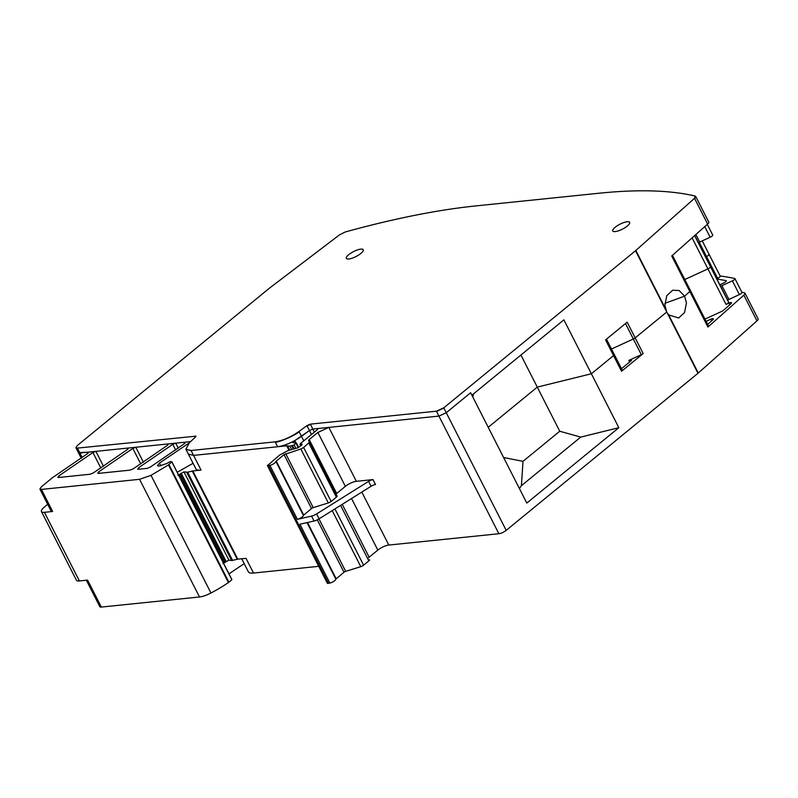 <?xml version="1.0" encoding="UTF-8"?>
<svg xmlns="http://www.w3.org/2000/svg" width="798" height="798" viewBox="0 0 798 798"><rect width="100%" height="100%" fill="white"/><g stroke="black" fill="none" stroke-linecap="round" stroke-linejoin="round"><path stroke-width="1.2" d="M318.731 566.331L253.515 573.044L246.013 558.331L237.794 559.179L192.837 470.95L201.056 470.102A20.12 5.845 -27 0 1 195.949 468.955A20.12 5.845 -27 0 1 195.869 468.805L188.368 454.092L193.565 455.389L286.731 445.813L289.903 446.182L294.193 444.985L295.878 442.86L298.173 447.738M295.938 442.85L294.791 440.596L292.906 442.581L295.878 442.86M294.791 440.596L309.425 430.531L301.504 436.356L299.001 431.459L306.931 425.633L310.342 424.147L436.426 411.179L443.758 407.828L635.537 250.732L694.519 198.323L695.128 196.009C670.001 190.183 638.081 189.246 599.388 193.196L476.316 205.854C437.533 209.864 393.843 218.582 345.235 231.989L339.549 234.821L269.455 288.148L77.346 445.503L75.91 447.738L77.396 448.107L195.919 436.177M314.402 432.127L312.836 429.055L309.425 430.531L306.931 425.633M336.108 494.062A2.873 0.838 -27 0 1 336.696 493.463L345.354 486.361A8.628 2.504 -27 0 1 356.337 481.324L328.866 427.399L438.93 416.087L312.836 429.055L317.075 428.616L317.095 429.913L300.317 443.658L300.297 444.316L302.133 444.177L301.724 445.104L300.946 445.653L300.317 443.658M317.813 428.805L317.075 428.616L317.534 429.514M369.574 559.747L369.554 559.707A2.873 0.838 -27 0 1 369.574 559.747A2.873 0.838 -27 0 1 368.856 560.864L363.599 565.174A2.873 0.838 -27 0 1 360.786 566.67L345.694 571.358A1.726 0.499 -27 0 0 343.998 572.256L335.838 579.109A4.309 1.257 -27 0 1 333.893 581.253A4.309 1.257 -27 0 1 329.863 583.059L328.517 583.358A2.873 0.838 -27 0 1 327.35 583.248L267.41 465.603L279.639 455.06L288.088 450.581L297.554 447.907L300.946 445.653M267.41 465.603L269.924 465.414C273.275 464.326 275.26 463 275.899 461.453L284.058 454.601L300.836 449.015L303.659 447.528L309.604 442.062L337.105 496.027A2.873 0.838 -27 0 0 337.085 495.987L309.654 442.152M336.696 493.463L309.215 439.538L308.527 440.696L309.604 442.062M309.215 439.538L317.883 432.446L328.866 427.399M756.963 320.866L743.856 295.13A5.746 1.666 -27 0 0 744.983 293.165L758.1 318.901A5.746 1.666 -27 0 1 756.963 320.866L698.28 373.025A5.746 1.666 -27 0 1 697.981 373.284L506.191 530.371A5.746 1.666 -27 0 1 498.87 533.732L438.93 416.087L446.252 412.726L470.63 392.756L526.81 503.069L618.839 427.688L580.725 437.095L521.423 485.663L519.408 488.536M81.256 458.222L78.403 452.636L87.65 452.207L87.451 453.683L52.728 477.493L41.336 486.82L39.9 489.044L41.386 489.423L139.56 479.319L151.022 475.349L168.488 464.915L171.799 461.843L231.739 579.488M88.388 452.396L87.65 452.207L88.099 453.104M189.685 442.591L159.43 463.099L157.445 465.753L158.932 466.122L166.792 463.508L170.203 461.593L171.799 461.843M58.473 477.493L90.154 474.241L93.117 473.054L127.361 449.573L127.55 448.107L95.89 451.359L92.927 452.536L58.663 476.027L58.473 477.493L57.725 477.314M128.288 448.296L127.55 448.107L127.999 449.005M135.81 447.259L132.857 448.436L98.573 471.927L98.383 473.394L130.074 470.132L133.037 468.955L167.281 445.464L167.46 443.997L135.81 447.259L143.441 462.222M168.208 444.187L167.46 443.997L167.919 444.895M97.645 473.204L98.383 473.394M175.73 443.149L184.547 442.242L184.358 443.708L150.134 467.189L147.171 468.376L138.303 469.284L138.493 467.818L172.767 444.326L175.73 443.149L178.293 448.177M185.286 442.431L184.547 442.242L185.006 443.139M137.565 469.104L138.303 469.284M177.216 472.286L193.056 463.299M177.924 475.339L183.939 471.877L187.67 472.216L192.837 470.95M498.87 533.732L388.806 545.054A8.628 2.504 -27 0 0 377.823 550.091L369.165 557.184A2.873 0.838 -27 0 0 368.576 557.782M241.714 558.78L248.318 571.747A20.12 5.845 -27 0 0 253.515 573.044M244.218 563.697A201.236 58.463 -27 0 0 228.986 573.902M231.58 580.006L228.886 582.221L168.937 464.576M86.364 580.236L99.84 606.699A5.746 1.666 -27 0 0 101.326 607.069L199.51 596.974A14.374 4.18 -27 0 0 210.961 593.004A54.623 15.87 -27 0 0 228.428 582.56A2.873 0.838 -27 0 0 228.886 582.221M237.794 559.179L237.255 559.278L192.298 471.049M222.891 563.578L228.906 560.116L231.669 560.545L237.255 559.278M356.337 481.324L373.015 479.608L375.509 484.516A4.309 1.257 -27 0 0 371.12 486.251L319.08 518.84A5.746 1.666 -27 0 1 314.063 521.014L299.888 524.236L329.863 583.059M314.063 521.014L311.569 516.116L297.395 519.328A4.309 1.257 -27 0 0 301.415 517.533A4.309 1.257 -27 0 0 303.37 515.378L275.899 461.453M337.105 496.027A2.873 0.838 -27 0 1 336.387 497.144L331.13 501.443A2.873 0.838 -27 0 1 328.307 502.94L313.225 507.628A1.726 0.499 -27 0 0 311.529 508.526L303.37 515.378M667.278 313.025L666.719 312.038L635.168 337.883L666.719 312.038L664.904 305.305L666.779 295.679L672.664 290.203L679.158 290.542L684.604 296.158L686.45 302.881L684.564 312.497L678.689 317.983L668.664 314.911L667.278 313.025L697.981 373.284M621.542 371.279L613.552 355.589L592.844 372.556L613.552 355.589A2.873 0.838 -27 0 0 614.27 354.472L622.26 370.162A2.873 0.838 -27 0 1 621.542 371.279L643.158 353.574A2.873 0.838 153 0 1 641.333 354.681L628.834 360.417A2.873 0.838 153 0 1 631.408 360.028A2.873 0.838 153 0 1 630.689 361.145L621.502 368.666M520.924 355.03L537.273 387.12L488.206 427.309L537.273 387.12L591.368 373.763L592.844 372.556L591.368 373.763L618.839 427.688M580.725 437.095L559.747 431.239L537.273 387.12L591.368 373.763L563.887 319.838L471.877 395.209L470.63 392.756L446.252 412.726L443.758 407.828M39.9 489.044L51.142 511.109A5.746 1.666 -27 0 0 52.628 511.478L41.386 489.423M47.641 504.246L43.92 507.468A11.501 3.342 -27 0 0 41.456 511.578A11.501 3.342 -27 0 0 44.419 512.326L52.628 511.478M41.456 511.578L76.418 580.206A11.501 3.342 -27 0 0 79.391 580.954L87.59 580.106L101.326 607.069M743.856 295.13L707.946 327.05A2.873 0.838 -27 0 0 708.504 326.063L690.4 290.522A2.873 0.838 -27 0 1 689.831 291.509L684.604 296.158L689.831 291.509A2.873 0.838 -27 0 0 690.4 290.522L672.465 255.32M744.983 293.165A5.746 1.666 -27 0 0 744.464 292.816A574.969 167.041 -27 0 0 741.871 292.238M720.644 286.382A2.873 0.838 153 0 1 721.931 285.664L732.394 280.866A2.873 0.838 153 0 0 734.948 278.642A2.873 0.838 153 0 0 734.669 278.472A574.969 167.041 -27 0 0 720.125 275.978M311.569 516.116A5.746 1.666 -27 0 0 316.577 513.942L368.616 481.354A4.309 1.257 -27 0 1 373.015 479.608M611.487 349.015L633.343 338.99A2.873 0.838 -27 0 0 635.168 337.883A2.873 0.838 -27 0 1 633.343 338.99L611.487 349.015M664.854 303.32L684.604 296.158L664.854 303.32M716.764 278.771L717.651 278.362A2.873 0.838 153 0 0 720.195 276.138L709.083 254.323A2.873 0.838 -27 0 1 706.539 256.547L705.651 256.956L706.539 256.547A2.873 0.838 -27 0 0 709.083 254.323A2.873 0.838 -27 0 0 708.734 254.133M706.11 321.355L710.819 319.2A2.873 0.838 153 0 1 713.392 318.811A2.873 0.838 153 0 1 712.823 319.799L707.656 324.397M734.948 278.642L741.941 292.367A2.873 0.838 153 0 1 739.397 294.592L728.923 299.39L721.931 285.664M727.636 300.108A2.873 0.838 153 0 1 728.923 299.39M728.484 301.834A3.451 0.998 153 0 1 728.574 301.943A3.451 0.998 153 0 1 728.604 302.093L728.614 302.322A2.873 0.838 153 0 1 726.04 304.427L728.933 303.1A2.873 0.838 153 0 1 731.507 302.711A2.873 0.838 153 0 1 730.938 303.699L723.606 310.223A2.873 0.838 153 0 1 721.631 311.459L704.963 319.1M716.953 279.13A569.213 165.376 153 0 1 725.961 280.597A2.873 0.838 153 0 1 726.26 280.776A2.873 0.838 153 0 1 723.706 283.001L719.826 284.776M503.598 457.503L522.999 461.344L521.423 485.663M559.747 431.239L522.999 461.344M710.37 266.303A3.451 0.998 153 0 1 710.469 266.412A3.451 0.998 153 0 1 710.499 266.552L710.499 266.781A2.873 0.838 153 0 1 707.926 268.886L684.784 279.509L707.926 268.886L726.04 304.427M643.158 353.574L627.178 322.192L605.562 339.898L613.552 355.589A2.873 0.838 -27 0 0 614.27 354.472L606.47 339.16M472.815 397.105L473.523 393.863M707.946 327.05L671.726 255.968L707.636 224.058A5.746 1.666 -27 0 0 708.774 222.083L695.786 196.597A5.746 1.666 -27 0 0 695.706 196.478M707.636 224.058L694.649 198.562A5.746 1.666 -27 0 0 695.786 196.597L695.128 196.009M195.63 436.885L195.171 435.997L195.42 437.105L189.355 442.73L185.874 449.194L191.071 450.491L275.14 441.843C282.741 440.676 290.701 437.214 299.001 431.459M627.278 226.043A9.486 2.753 -27 0 0 629.652 222.353A9.486 2.753 -27 0 0 623.856 222.542A9.486 2.753 -27 0 0 615.118 227.29A9.486 2.753 -27 0 0 612.744 230.971A9.486 2.753 -27 0 0 618.54 230.782A9.486 2.753 -27 0 0 627.278 226.043M360.876 253.435A9.486 2.753 -27 0 0 363.25 249.754A9.486 2.753 -27 0 0 357.444 249.934A9.486 2.753 -27 0 0 348.716 254.682A9.486 2.753 -27 0 0 346.342 258.362A9.486 2.753 -27 0 0 352.137 258.183A9.486 2.753 -27 0 0 360.876 253.435M436.426 411.179L438.93 416.087L446.252 412.726L506.191 530.371M310.342 424.147L312.836 429.055L309.425 430.531L311.459 434.531M185.944 449.314L188.368 454.092L193.565 455.389L277.644 446.75C285.245 445.573 293.195 442.112 301.504 436.356L303.779 440.825M75.99 447.848A5.746 1.666 -27 0 0 76.029 447.977L78.403 452.636L79.89 453.005L190.542 441.623M707.287 224.368L712.714 235.011A2.873 0.838 153 0 1 710.17 237.235L699.696 242.043A2.873 0.838 153 0 0 698.41 242.752M694.729 235.53L710.469 266.412A3.451 0.998 153 0 1 710.499 266.552L710.499 266.781A2.873 0.838 153 0 1 707.926 268.886L692.115 237.854M201.056 470.102L191.071 450.491M289.006 450.291L286.731 445.813M289.724 450.072L287.559 445.813M291.589 449.493L289.903 446.182M293.325 448.955L291.809 445.982M294.123 448.705L292.627 445.773M295.819 448.177L294.193 444.985M328.517 583.358L268.577 465.713M297.395 519.328L269.924 465.414M303.669 514.969L276.198 461.045M311.529 508.526L284.058 454.601M313.225 507.628L285.744 453.713M328.307 502.94L300.836 449.015M331.13 501.443L303.659 447.528M336.387 497.144L308.916 443.219M345.354 486.361L317.883 432.446M388.806 545.054L361.813 492.077M82.204 457.543L77.516 448.346A5.746 1.666 -27 0 1 76.029 447.977L75.91 447.738M79.391 580.954L44.419 512.326M199.51 596.974L139.56 479.319M210.961 593.004L151.022 475.349M228.428 582.56L168.488 464.915M160.847 465.902L159.43 463.099M59.361 477.404L58.663 476.027M100.847 468.087L92.927 452.536M103.511 466.321L95.89 451.359M140.767 463.977L132.857 448.436M99.281 473.304L98.573 471.927M139.191 469.194L138.493 467.818M175.68 450.042L172.767 444.326M224.637 562.75L179.68 474.511M225.625 561.932L180.667 473.703M226.143 561.433L181.186 473.194M228.906 560.116L183.939 471.877M231.669 560.545L186.712 472.316M232.627 560.445L187.67 472.216M335.838 579.109L307.05 522.61M336.138 578.69L307.509 522.5M343.998 572.256L317.295 519.827M345.694 571.358L318.971 518.909M360.786 566.67L332.217 510.61M363.599 565.174L334.931 508.915M368.856 560.864L340.586 505.373M369.165 557.184L342.232 504.336M377.823 550.091L351.539 498.511M698.28 373.025L668.664 314.911M319.08 518.84L316.577 513.942M371.12 486.251L368.616 481.354M641.333 354.681L625.482 323.579M699.257 242.253L717.651 278.362M732.394 280.866L739.397 294.592M628.834 360.417L629.642 362.003M725.961 280.597L726.22 281.115M728.933 303.1L729.771 304.746M694.629 235.619L728.614 302.322M694.709 235.55L728.604 302.093M710.819 319.2L711.656 320.846M666.24 310.991L635.657 250.981A5.746 1.666 -27 0 0 635.966 250.722L635.836 250.472M665.452 308.597L635.966 250.722M436.556 411.429L443.878 408.067M704.754 226.612L710.17 237.235M195.939 436.316L195.301 436.237M185.874 449.194L191.191 450.74M277.644 446.75L275.27 442.092C278.951 442.671 296.756 434.521 299.13 431.708M310.462 424.396L307.05 425.883M695.866 234.512L699.696 242.043M298.701 447.508L296.367 442.94M300.766 445.803L299.958 444.217M231.869 579.567L171.929 461.912M710.469 266.412L728.574 301.943M709.083 254.323L702.23 240.876"/></g></svg>
